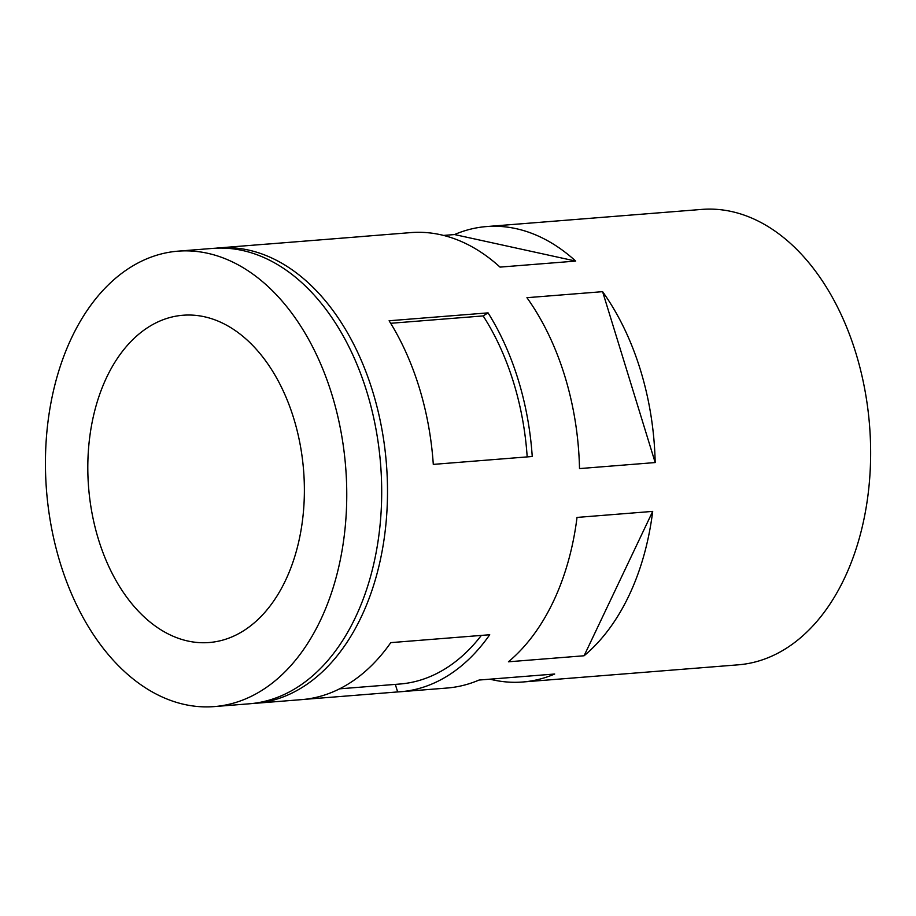 <?xml version="1.0" encoding="UTF-8"?>
<svg xmlns="http://www.w3.org/2000/svg" width="916" height="916" viewBox="0 0 916 916"><rect width="100%" height="100%" fill="white"/><g stroke="black" fill="none" stroke-linecap="round" stroke-linejoin="round"><path stroke-width="1.37" d="M361.339 236.591A228.428 150.029 -94.6 0 1 364.213 236.328A228.428 150.029 -94.6 0 1 367.098 236.133L268.148 244.022A228.428 150.029 -94.6 0 0 265.262 244.217L218.695 247.927A228.428 150.029 -94.6 0 0 215.787 248.202M252.095 703.534A228.428 150.029 -94.6 0 0 255.003 703.339A228.428 150.029 -94.6 0 0 386.403 463.714A228.428 150.029 -94.6 0 0 218.695 247.927M489.968 679.18A228.428 150.029 -94.6 0 0 522.761 681.996L738.136 664.833A228.428 150.029 -94.6 0 0 869.536 425.196A228.428 150.029 -94.6 0 0 701.828 209.409L486.453 226.573A228.428 150.029 -94.6 0 0 454.519 234.553L443.584 235.423M486.453 226.573A228.428 150.029 -94.6 0 1 575.695 261.083L500.022 267.106A228.428 150.029 -94.6 0 0 410.78 232.607L364.213 236.328M655.18 462.557L579.507 468.591A228.428 150.029 -94.6 0 0 526.94 297.689L602.602 291.666A228.428 150.029 -94.6 0 1 655.18 462.557L602.602 291.666M584.099 655.764L508.426 661.799A228.428 150.029 -94.6 0 0 577.023 517.425L652.696 511.391A228.428 150.029 -94.6 0 1 584.099 655.764L652.696 511.391M395.323 684.389L397.647 691.935A228.428 150.029 -94.6 0 0 400.521 691.74L447.088 688.03A228.428 150.029 -94.6 0 0 479.034 680.05L554.695 674.016A228.428 150.029 -94.6 0 1 522.761 681.996M400.521 691.74A228.428 150.029 -94.6 0 0 489.728 634.742L390.777 642.631A228.428 150.029 -94.6 0 1 301.57 699.629L255.003 703.339M397.647 691.935L304.444 699.366M532.242 456.5A228.428 150.029 -94.6 0 0 488.056 312.871L389.105 320.76A228.428 150.029 -94.6 0 1 433.291 464.389L532.242 456.5M214.264 706.591L249.186 703.809A228.428 150.029 -94.6 0 0 380.587 464.172A228.428 150.029 -94.6 0 0 212.878 248.385L177.956 251.167A228.428 150.029 -94.6 0 0 130.931 267.037A228.428 150.029 -94.6 0 0 51.491 527.662A228.428 150.029 -94.6 0 0 214.264 706.591A228.428 150.029 -94.6 0 0 345.653 466.965A228.428 150.029 -94.6 0 0 177.956 251.167M98.493 539.501A164.159 107.813 -94.6 0 0 209.157 642.528A164.159 107.813 -94.6 0 0 303.585 470.32A164.159 107.813 -94.6 0 0 183.063 315.241A164.159 107.813 -94.6 0 0 98.493 539.501M575.695 261.083L454.519 234.553M339.561 688.832L399.914 684.023A220.687 144.946 -94.6 0 0 481.347 635.418M527.181 456.901A220.687 144.946 -94.6 0 0 483.156 315.917L390.674 323.291M488.056 312.871L483.156 315.917"/></g></svg>
